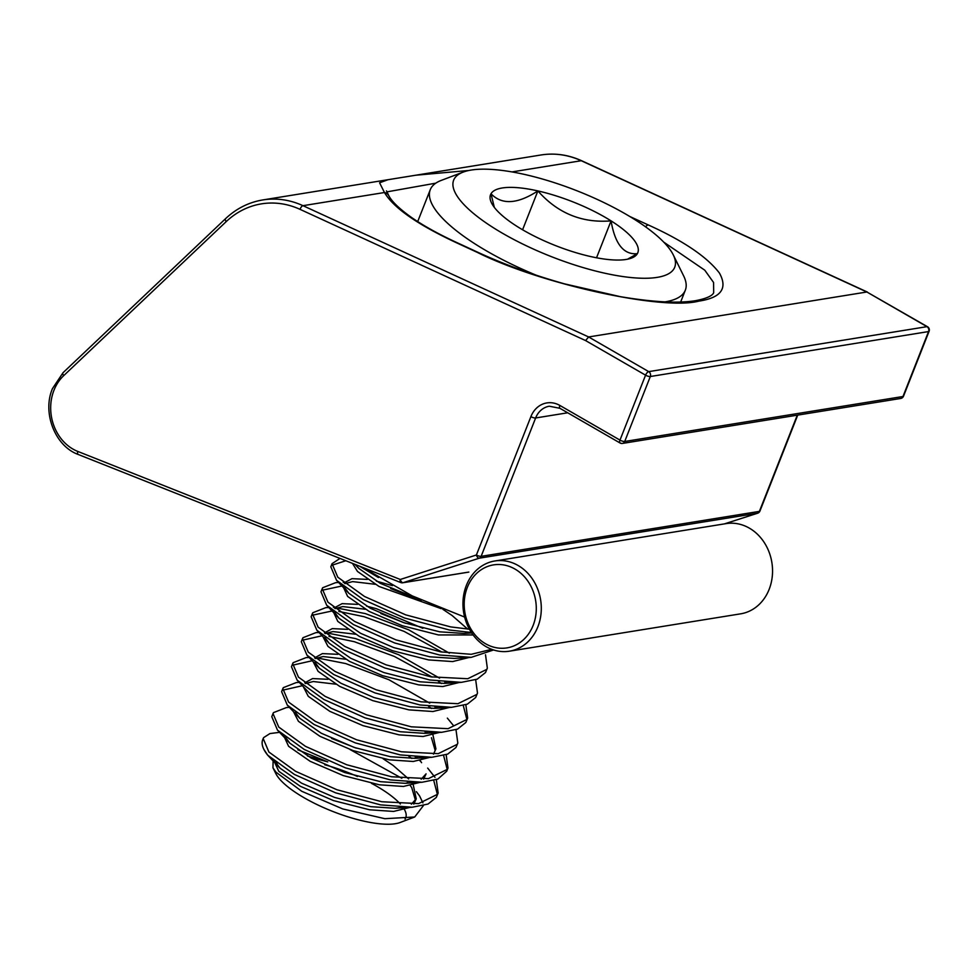 <?xml version="1.0" encoding="UTF-8"?>
<svg xmlns="http://www.w3.org/2000/svg" width="978" height="978" viewBox="0 0 978 978"><rect width="100%" height="100%" fill="white"/><g stroke="black" fill="none" stroke-linecap="round" stroke-linejoin="round"><path stroke-width="1.47" d="M629.808 216.505L648.255 224.94C683.255 240.759 706.984 256.798 719.429 273.058C727.962 288.461 721.055 297.825 698.732 301.138C662.473 310.796 540.467 283.975 477.594 252.52L455.381 242.251C417.117 224.292 393.474 207.715 384.464 192.519L379.586 182.8L388.083 179.695L415.736 175.221L469.061 170.453M757.926 513.059A3.655 1.883 -107.8 0 1 757.644 513.206A3.655 1.883 -107.8 0 1 757.498 513.242L479.244 558.193A3.655 1.883 -107.8 0 1 476.396 554.991L530.895 416.628A25.587 21.846 80.8 0 1 559.881 405.454L619.991 440.112L645.566 375.173L585.59 340.576L588.622 336.958L866.875 291.994L927.523 326.75A3.655 1.565 -60 0 0 926.973 326.664L866.875 291.994L581.238 160.722L511.959 171.92M698.732 301.138A7.311 6.235 -99.2 0 0 695.517 300.686C712.204 297.532 713.365 293.351 713.683 292.752L713.585 282.508L704.771 270.185L663.756 242.141M435.797 183.167L386.848 191.884M403.902 177.165L415.662 175.233M387.618 179.769L262.789 199.94A91.382 77.995 80.8 0 1 302.984 205.686L384.464 192.519A7.311 6.834 -28.6 0 1 388.841 195.771L388.841 195.771C391.836 201.505 399.146 208.558 410.748 216.92C422.716 225.331 437.936 233.815 456.396 242.373A7.311 3.337 114.8 0 0 455.381 242.251M567.705 412.789L535.638 417.973L481.139 556.335A3.655 3.117 80.8 0 1 479.244 558.193L403.119 582.68A3.655 1.883 -107.8 0 1 400.271 579.477A3.655 1.699 111.7 0 0 400.797 582.57L400.797 582.57A3.655 3.655 0 0 0 402.728 582.778L468.462 572.154A3.655 3.117 80.8 0 1 468.059 572.191M724.478 523.878L757.644 513.206A3.655 3.655 0 0 0 759.93 511.066A3.655 1.088 -158.5 0 1 759.393 511.384L797.29 415.173M468.706 572.106A3.655 1.235 -104.1 0 0 468.768 572.093A3.655 1.235 -104.1 0 0 468.853 572.069L468.768 572.093A3.655 3.655 0 0 1 468.462 572.154A3.655 3.117 80.8 0 0 468.853 572.069L403.119 582.68A3.655 3.117 80.8 0 1 402.728 582.778M460.137 200.233A118.803 35.33 21.5 0 0 595.089 270.894A118.803 35.33 21.5 0 0 673.255 254.855A118.803 35.33 21.5 0 0 668.231 247.202A118.803 35.33 21.5 0 0 568.12 187.421A118.803 35.33 21.5 0 0 463.181 172.104A118.803 35.33 21.5 0 0 460.137 200.233M673.255 254.855L683.634 275.882A137.079 40.758 -158.5 0 1 685.321 290.197A137.079 40.758 -158.5 0 1 665.064 301.86M536.201 275.197A137.079 40.758 -158.5 0 1 437.728 212.862A137.079 40.758 -158.5 0 1 430.259 189.72A137.079 40.758 -158.5 0 1 441.249 180.404L463.181 172.104M494.868 208.069A79.145 23.533 21.5 0 0 517.301 226.566A79.145 23.533 21.5 0 0 590.48 256.517A79.145 23.533 21.5 0 0 631.47 258.094A79.145 23.533 21.5 0 0 637.363 253.669A79.145 23.533 21.5 0 0 611.067 220.869A79.145 23.533 21.5 0 0 537.888 190.918A79.145 23.533 21.5 0 0 491.005 193.766A79.145 23.533 21.5 0 0 491.531 202.972A79.145 23.533 21.5 0 0 494.868 208.069M273.987 760.921L278.767 771.275L300.307 786.275L333.461 800.579L369.562 809.784L393.596 811.434L410.112 807.339M413.804 804.087L416.237 798.83M415.467 800.334L411.762 787.693L410.344 785.664M275.588 762.192L279.989 768.146L301.542 783.158L334.696 797.461L370.796 806.667L395.234 808.293L402.716 807.339M411.347 804.209L416.225 798.83L413.291 785.028M283.828 735.945L288.596 746.3L310.148 761.3L343.302 775.603L379.403 784.808L403.437 786.459L419.953 782.363M423.645 779.111L426.066 773.855L421.176 779.234M285.429 737.216L289.83 743.17L311.383 758.182L344.537 772.486L380.625 781.691L405.075 783.305L412.545 782.363M293.473 711.666L298.437 721.312L319.989 736.324L353.144 750.627L389.244 759.833L413.278 761.483L429.794 757.375M433.486 754.136L435.907 748.879L432.973 735.065M435.149 750.37L431.445 737.73M295.27 712.241L299.671 718.194L321.224 733.207L354.378 747.498L390.466 756.703L414.916 758.329L422.386 757.375M303.314 686.678L308.278 696.336L329.83 711.348L362.985 725.652L399.073 734.857L423.119 736.495L439.635 732.4M292.691 663.61L291.456 666.727L297.19 680.223L309.513 693.219L331.053 708.219L364.207 722.522L400.308 731.727L424.745 733.353L432.227 732.4M313.143 661.703L318.119 671.36L339.672 686.373L372.826 700.664L408.914 709.869L432.961 711.519L449.464 707.424M314.953 662.277L319.354 668.243L340.894 683.243L374.048 697.546L410.149 706.752L434.587 708.378L442.068 707.424M322.984 636.727L327.96 646.385L349.501 661.385L382.655 675.688L418.755 684.893L442.802 686.544L459.305 682.448M324.794 637.301L329.183 643.255L350.735 658.267L383.889 672.571L419.99 681.776L444.428 683.402L451.909 682.448M333.021 611.054L337.801 621.409L359.342 636.409L392.496 650.712L428.596 659.918L452.631 661.568L469.147 657.473M334.623 612.326L339.024 618.279L360.576 633.292L393.731 647.595L429.831 656.8L454.269 658.414L471.225 657.363L493.56 649.967M342.862 586.079L347.63 596.421L369.183 611.433L402.337 625.737L438.437 634.942L473.095 634.954M344.464 587.35L348.865 593.304L370.417 608.316L403.572 622.607L439.66 631.812L464.11 633.438L471.396 632.521M352.471 563.377L357.471 571.445L379.024 586.458L441.274 608.671M355.564 564.612L358.706 568.328L380.259 583.328L421.347 600.186M297.85 749.808L327.752 761.899L307.52 756.006M327.752 761.899A73.118 21.736 21.5 0 0 310.821 757.877M408.229 783.036L407.398 782.082M356.31 748.158L331.615 738.439M408.633 778.953L393.095 765.395L383.058 758.708M421.604 762.706L420.185 760.688M418.071 758.06L417.239 757.094M427.912 733.072L427.08 732.119M335.809 684.184L313.29 681.519L305.564 683.536M328.009 679.294L312.593 678.573L304.733 682.864M437.753 708.096L436.921 707.143M345.65 659.209L323.131 656.544L315.405 658.561M337.838 654.319L322.434 653.597L314.574 657.888M447.594 683.121L446.75 682.167M355.491 634.233L332.972 631.568L325.246 633.573M347.679 629.343L332.275 628.622L324.415 632.913M405.515 623.267L380.809 613.548M365.32 609.257L342.813 606.58L335.087 608.597M422.863 628.304L376.31 608.671L366.554 606.128M357.52 604.367L342.117 603.646L334.28 607.851M467.264 633.169L466.433 632.204M415.344 598.279L390.65 588.573M375.161 584.282L352.655 581.604L344.928 583.621M467.667 629.086L452.129 615.529L442.765 609.257M392.447 585.639L376.396 581.152M367.361 579.392L351.958 578.67L344.122 582.876M404.525 809.711A70.294 20.905 -158.5 0 1 405.002 819.099M414.721 816.985L400.112 822.51A70.294 20.905 -158.5 0 1 338.021 813.439A70.294 20.905 -158.5 0 1 278.779 778.072A70.294 20.905 -158.5 0 1 275.808 773.549L272.96 767.779L275.894 772.107L301.713 791.263L342.703 808.928L384.855 818.696L414.721 816.985L423.413 805.579M422.912 802.865L419.574 795.921L416.384 791.679M279.684 732.339L269.977 733.549L263.632 737.62L263.18 738.537L268.913 752.045L295.637 771.324L336.872 789.723L381.775 801.74L418.547 803.623L437.557 794.283L438.144 793.036L436.322 779.674M434.99 777.339L427.679 768.072M263.18 738.537L262.703 739.747A91.382 27.176 21.5 0 0 263.828 749.282A91.382 27.176 21.5 0 0 267.691 755.175L294.415 774.454L335.637 792.84L380.552 804.87L412.19 807.241L428.022 804.05L436.322 797.412L438.144 793.036M437.411 794.552L433.755 780.468M359.513 566.176L378.486 577.546M339.989 558.426L332.043 563.695L337.789 577.203L364.513 596.482L405.748 614.869L450.65 626.898L469.403 629.209M332.043 563.695L330.821 566.812L336.542 580.309L363.29 599.6L404.513 617.998L449.428 630.015L471.372 632.485M338.718 582.472L335.625 582.668L322.667 587.741L322.214 588.67L327.948 602.179L354.672 621.458L395.907 639.856L440.809 651.874L471.225 654.306L491.702 649.319M322.214 588.67L320.98 591.788L326.701 605.284L353.449 624.575L394.672 642.974L439.587 655.003L471.225 657.363M328.975 607.546L325.796 607.644L312.826 612.729L312.373 613.646L318.107 627.155L344.831 646.434L386.065 664.832L430.98 676.849L467.741 678.732L486.751 669.392L487.337 668.145L485.516 654.783M312.373 613.646L311.138 616.776L316.86 630.26L343.608 649.563L384.843 667.95L429.745 679.979L461.384 682.351L477.215 679.16L485.516 672.522L487.337 668.145M318.999 632.521L315.955 632.619L302.997 637.705L302.532 638.622L308.266 652.143L335.002 671.409L376.224 689.808L421.139 701.837L457.912 703.708L476.909 694.38L477.496 693.133L475.675 679.759M302.532 638.622L301.297 641.751L307.019 655.248L333.767 674.539L375.002 692.925L419.904 704.955L451.555 707.326L467.374 704.148L475.675 697.497L477.496 693.121M309.17 657.497L306.114 657.595L293.156 662.681L292.691 663.597L298.437 677.118L325.161 696.397L366.383 714.784L411.298 726.813L448.071 728.683L467.068 719.356L467.655 718.109L465.834 704.735M297.19 680.223L323.926 699.514L365.161 717.913L410.063 729.93L441.714 732.302L457.545 729.123L465.846 722.473L467.655 718.096M466.922 719.612L463.279 705.529M299.244 682.387L296.273 682.571L283.314 687.656L282.85 688.585L288.596 702.094L315.319 721.373L356.554 739.759L401.457 751.789L438.23 753.659L457.227 744.331L457.814 743.084L455.992 729.71M282.85 688.585L281.627 691.703L287.349 705.199L314.085 724.49L355.32 742.889L400.222 754.906L431.873 757.278L447.704 754.099L456.005 747.449L457.826 743.084M289.402 707.375L286.432 707.559L273.473 712.632L273.009 713.561L278.754 727.07L305.478 746.348L346.713 764.747L391.616 776.764L428.388 778.647L447.386 769.307L447.985 768.06L446.151 754.686M273.009 713.561L271.786 716.678L277.507 730.175L304.256 749.466L345.478 767.864L390.393 779.894L422.031 782.253L437.863 779.075L446.75 771.19M447.239 769.564L443.596 755.481M345.821 560.736L331.652 565.345M336.542 580.309L348.266 592.68M342.593 585.859L321.823 590.321M449.403 653.206L408.596 629.783L365.32 613.597L336.383 607.9M441.983 652.081L404.073 631.385L364.097 616.715L338.828 611.433M332.752 610.834L311.982 615.296M316.86 630.26L328.584 642.644M446.298 683.255L444.709 681.996M439.574 678.182L398.755 654.759L355.491 638.573L326.554 632.876M441.384 683.524L438.34 681.299M432.142 677.057L394.244 656.372L354.256 641.69L328.987 636.409M322.08 635.761L302.141 640.272M307.019 655.248L318.742 667.619M453.596 725.737L447.349 718.121M436.457 708.231L434.868 706.972M429.733 703.158L388.914 679.734L345.65 663.549L316.713 657.864M431.542 708.5L428.498 706.275M312.239 660.737L292.3 665.248M426.616 733.207L425.027 731.96M302.398 685.712L282.459 690.236M287.349 705.199L299.072 717.571M420.809 761.544L419.88 760.75M416.787 758.182L415.185 756.935M411.86 758.463L408.816 756.238M277.507 730.175L289.231 742.546M276.493 763.891A70.294 20.905 -158.5 0 1 277.104 763.353M324.733 764.759A70.294 20.905 -158.5 0 1 357.435 776.471M371.457 783.317A70.294 20.905 -158.5 0 1 400.357 804.038M273.119 760.212L272.96 767.779M267.691 755.175L263.828 749.282M401.848 778.292L350.1 749.576M627.57 259.194L637.363 253.669C623.768 255.013 615.003 244.072 611.067 220.869C582.044 223.253 557.656 213.265 537.888 190.918C517.558 204.133 501.934 205.087 491.005 193.766L494.33 207.397M596.531 257.776L611.067 220.869M522.582 229.769L537.888 190.918M509.416 651.189L740.664 613.829A45.697 38.998 -99.2 0 0 769.148 589.355A45.697 38.998 -99.2 0 0 764.111 542.313A45.697 38.998 -99.2 0 0 726.079 523.621L494.831 560.981A45.697 38.998 80.8 0 1 532.863 579.673A45.697 38.998 80.8 0 1 537.9 626.715A45.697 38.998 80.8 0 1 509.416 651.189A45.697 38.998 80.8 0 1 471.384 632.497A45.697 38.998 80.8 0 1 466.347 585.455A45.697 38.998 80.8 0 1 494.831 560.981M533.157 625.37A42.042 35.88 -99.2 0 0 514.954 569.049A42.042 35.88 -99.2 0 0 467.325 587.411A42.042 35.88 -99.2 0 0 485.528 643.732A42.042 35.88 -99.2 0 0 533.157 625.37M585.59 340.576L300.075 209.365A87.727 74.878 -99.2 0 0 226.211 221.615L63.656 375.686A43.863 37.445 -99.2 0 0 53.949 390.308A43.863 37.445 -99.2 0 0 77.751 451.408A3.655 1.699 111.7 0 0 78.277 454.501L400.797 582.57M695.517 300.686L695.517 300.686C678.194 303.498 653.145 302.165 620.382 296.676L564.502 283.852C533.413 275.075 504.782 264.671 478.621 252.642A7.311 3.337 114.8 0 0 477.594 252.52M724.405 523.89L757.498 513.242A3.655 3.117 80.8 0 0 759.393 511.384L481.139 556.335A3.655 1.088 -158.5 0 1 476.396 554.991L400.271 579.477L77.751 451.408M300.075 209.365A3.655 1.65 -65.3 0 1 302.984 205.686L588.622 336.958L648.732 371.628L926.973 326.664A3.655 3.117 80.8 0 1 928.562 331.566L650.309 376.518L624.722 441.469L902.975 396.506L928.562 331.566A3.655 1.088 21.5 0 0 929.1 331.249L903.513 396.2A3.655 1.088 -158.5 0 1 902.975 396.506A3.655 3.117 80.8 0 1 900.701 398.462A3.655 3.655 0 0 0 903.513 396.2M867.376 292.055L581.739 160.783A3.655 1.65 -65.3 0 0 581.238 160.722A91.382 77.995 -99.2 0 0 541.042 154.976L415.736 175.221M645.504 226.786A7.311 3.264 -65.4 0 1 648.255 224.94M559.881 405.454A3.655 1.565 -60 0 0 559.942 408.315L549.318 406.225A21.932 18.716 -99.2 0 0 535.638 417.973A3.655 1.088 -158.5 0 1 530.895 416.628M645.566 375.173A3.655 1.565 -60 0 1 648.732 371.628A3.655 3.117 80.8 0 1 650.309 376.518A3.655 1.088 -158.5 0 1 645.566 375.173M622.448 443.425A3.655 3.117 80.8 0 0 624.722 441.469A3.655 1.088 -158.5 0 1 619.991 440.112A3.655 1.565 -60 0 0 620.04 442.985A3.655 3.655 0 0 0 622.448 443.425L900.701 398.462M620.59 443.058A3.655 1.565 -60 0 1 620.04 442.985L559.942 408.315M226.211 221.615A3.655 1.65 -133.5 0 1 225.576 218.656L63.02 372.728A3.655 1.65 -133.5 0 0 63.656 375.686M63.02 372.728L52.433 388.657C42.066 412.899 55.123 446.188 78.277 454.501M478.621 252.642L456.396 242.373M388.841 195.771L386.469 190.881M929.1 331.249A3.655 3.655 0 0 0 927.523 326.75M262.789 199.94C248.779 202.287 236.37 208.522 225.576 218.656M581.739 160.783C568.45 154.756 554.893 152.825 541.042 154.976M797.73 415.1L759.93 511.066M685.321 290.197L680.676 302.006M447.985 768.06L446.75 771.177M422.031 782.253L405.075 783.305M431.873 757.278L414.916 758.329M441.714 732.302L424.745 733.353M451.555 707.326L434.587 708.378M461.384 682.351L444.428 683.402M326.701 605.284L338.425 617.656M471.689 632.962L464.11 633.438M354.928 564.355L358.107 567.705M395.234 808.293L412.19 807.241M279.39 767.534L267.666 755.163M309.085 657.412L306.114 657.595M318.926 632.436L315.955 632.619M334.672 607.093L333.339 607.179M328.877 607.448L325.796 607.644M344.513 582.118L343.168 582.203M430.259 189.72L417.704 221.578M362.875 567.509L412.166 595.859L464.611 617.057"/></g></svg>
